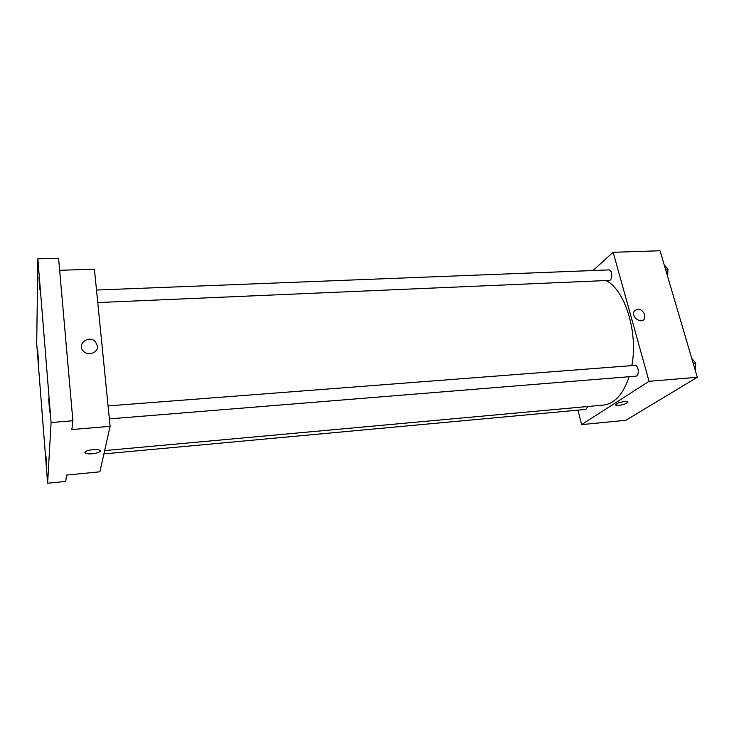 <?xml version="1.0" encoding="UTF-8"?>
<svg xmlns="http://www.w3.org/2000/svg" width="734" height="734" viewBox="0 0 734 734"><rect width="100%" height="100%" fill="white"/><g stroke="black" fill="none" stroke-linecap="round" stroke-linejoin="round"><path stroke-width="1.1" d="M592.971 270.534L613.156 252.294L660.049 250.771L697.3 377.276L625.845 420.298L581.622 424.628L577.97 410.15M613.156 252.294L649.049 381.304L697.3 377.276M649.049 381.304L581.622 424.628M615.789 404.498C617.248 402.324 629.781 400.113 627.735 402.388C626.01 403.81 622.992 404.819 618.67 405.407C616.276 405.59 615.312 405.287 615.789 404.498C617.248 402.324 629.781 400.113 627.735 402.388C626.01 403.81 622.992 404.819 618.67 405.416L615.652 404.939M104.65 450.584L603.504 405.067C614.642 403.709 623.203 394.25 629.166 376.716M631.836 365.633C638.277 332.08 624.891 289.747 606.064 280.544M97.76 302.573L609.128 280.416C612.835 280.516 612.551 269.506 608.853 269.91L96.503 290.04M109.375 418.885L635.727 376.184C639.699 376.138 638.708 364.826 634.782 365.404L108.072 405.902M103.907 453.896L585.833 409.416L587.861 406.498M644.773 314.602L644.48 318.611C641.69 324.602 630.956 317.079 634.121 311.344C637.965 307.656 641.516 308.739 644.773 314.602L644.48 318.611C641.69 324.602 630.956 317.079 634.121 311.344C637.956 307.656 641.507 308.748 644.773 314.602M85.282 451.841C88.098 449.043 103.347 448.823 99.852 451.612L99.879 451.584C98.457 452.667 95.906 453.401 92.19 453.796C86.594 454.098 84.291 453.447 85.282 451.85C88.098 449.043 103.347 448.823 99.852 451.612C98.457 452.667 95.906 453.392 92.19 453.796C87.832 454.098 85.392 453.695 84.887 452.584M110.118 426.335L99.87 471.815L66.5 475.081L65.748 481.421L47.627 483.229L36.7 343.54L37.847 258.845L58.592 258.249L72.886 420.756L71.859 429.537L110.118 426.335L94.42 269.176L59.656 270.305M37.847 258.845L51.086 422.518L72.886 420.756M51.086 422.518L47.627 483.229M97.448 345.971C98.448 352.476 88.374 356.385 83.557 351.292C76.042 344.503 88.777 334.392 95.438 341.769L97.448 345.971L95.438 341.769C88.777 334.392 76.042 344.503 83.557 351.302M39.81 289.902L38.911 277.305L39.81 289.902M38.489 361.504L37.709 350.641L38.489 361.504M46.802 467.622L45.958 456.19L46.802 467.622M49.664 412.04L48.683 398.7L49.664 412.04M664.206 264.864L667.94 269.066L667.637 276.525M665.472 269.167L667.94 269.066M667.646 276.195L667.894 270.13M691.722 358.348L695.731 363.183L695.382 370.762M693.208 363.376L695.731 363.183M695.428 369.752L695.685 364.211"/></g></svg>
